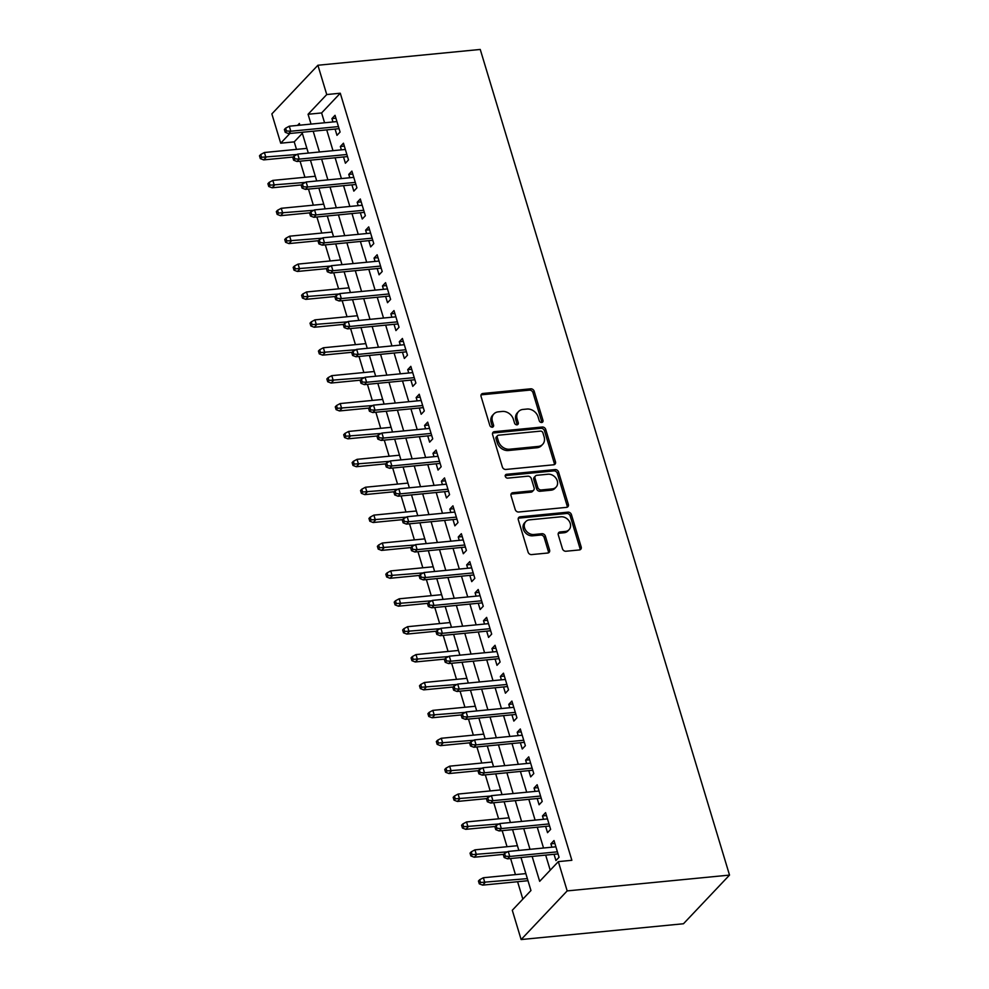 <?xml version="1.0" encoding="UTF-8"?>
<svg xmlns="http://www.w3.org/2000/svg" width="989" height="989" viewBox="0 0 989 989"><rect width="100%" height="100%" fill="white"/><g stroke="black" fill="none" stroke-linecap="round" stroke-linejoin="round"><path stroke-width="1.48" d="M541.7 422.488A2.126 1.731 43.4 0 0 542.986 420.387L534.196 391.298A3.041 2.46 43.4 0 0 530.71 388.813L482.904 393.474A3.041 2.46 43.4 0 0 481.074 396.465L489.864 425.554A2.126 1.731 43.4 0 0 493.585 425.196L492.448 421.425A9.717 7.887 43.4 0 1 493.882 413.921A9.717 7.887 43.4 0 1 498.295 411.844L502.276 411.449A9.717 7.887 43.4 0 1 513.427 419.385L514.564 423.156A2.126 1.731 43.4 0 0 518.285 422.785L517.148 419.027A9.717 7.887 43.4 0 1 518.582 411.511A9.717 7.887 43.4 0 1 522.996 409.434L526.976 409.05A9.717 7.887 43.4 0 1 538.127 416.987L539.265 420.745A2.126 1.731 43.4 0 0 541.7 422.488M541.811 422.464A2.126 1.731 43.4 0 0 541.737 421.697L532.947 392.608A3.041 2.46 43.4 0 0 529.474 390.136L481.668 394.784A3.041 2.46 43.4 0 0 481.062 394.92M492.411 427.273A2.126 1.731 43.4 0 0 492.337 426.506L491.199 422.748L492.448 421.425M517.111 424.874A2.126 1.731 43.4 0 0 517.037 424.108L515.899 420.337L517.148 419.027M562.469 548.771A3.041 2.46 43.4 0 0 565.955 551.244L579.356 549.946A3.041 2.46 43.4 0 0 581.186 546.942L571.432 514.639A3.041 2.46 43.4 0 0 567.958 512.154L520.152 516.814A3.041 2.46 43.4 0 0 518.323 519.806L528.077 552.122A3.041 2.46 43.4 0 0 531.563 554.594L547.758 553.024A3.041 2.46 43.4 0 0 549.587 550.02L545.409 536.199A3.041 2.46 43.4 0 0 541.935 533.714L533.899 534.505A8.122 6.589 43.4 0 1 525.579 530.055A8.122 6.589 43.4 0 1 525.777 521.586A8.122 6.589 43.4 0 1 529.474 519.855L560.948 516.79A8.122 6.589 43.4 0 1 569.256 521.24A8.122 6.589 43.4 0 1 569.058 529.696A8.122 6.589 43.4 0 1 565.362 531.439L560.12 531.946A3.041 2.46 43.4 0 0 558.291 534.938L562.469 548.771M326.741 94.548L340.278 93.226L571.865 860.294L558.34 861.617L567.179 890.904L729.523 875.092L480.246 49.45L317.902 65.249L326.741 94.548L308.074 114.267L311.041 124.095M553.655 464.793A3.041 2.46 43.4 0 0 555.484 461.801L545.73 429.486A3.041 2.46 43.4 0 0 542.244 427.013L494.438 431.661A3.041 2.46 43.4 0 0 492.609 434.666L502.363 466.969A3.041 2.46 43.4 0 0 505.849 469.454L553.655 464.793M558.587 472.062L568.341 504.378A3.041 2.46 43.4 0 1 566.512 507.369L518.706 512.018A3.041 2.46 43.4 0 1 515.22 509.545L511.041 495.712A3.041 2.46 43.4 0 1 512.871 492.72L532.267 490.828A3.041 2.46 43.4 0 0 534.097 487.837L531.328 478.664A3.041 2.46 43.4 0 0 527.842 476.179L507.654 478.144A2.126 1.731 43.4 0 1 506.504 474.312L555.101 469.59A3.041 2.46 43.4 0 1 558.587 472.062L557.339 473.385L567.093 505.688L568.341 504.378M335.086 129.065L336.977 135.332L340.092 132.044L335.036 115.305L331.933 118.593L332.947 121.968M343.517 156.967L345.408 163.222L348.511 159.946L343.455 143.207L340.352 146.496L341.366 149.858M351.936 184.856L353.827 191.124L356.93 187.836L351.886 171.097L348.771 174.385L349.785 177.748M360.355 212.746L362.246 219.014L365.361 215.726L360.305 198.987L357.19 202.275L358.203 205.638M368.773 240.648L370.665 246.904L373.78 243.615L368.724 226.889L365.609 230.177L366.635 233.54M377.192 268.538L379.084 274.806L382.199 271.518L377.143 254.779L374.04 258.067L375.054 261.43M385.623 296.428L387.515 302.696L390.618 299.407L385.574 282.669L382.459 285.957L383.472 289.32M394.042 324.33L395.934 330.586L399.037 327.297L393.993 310.571L390.878 313.847L391.891 317.222M402.461 352.22L404.353 358.475L407.468 355.199L402.412 338.461L399.296 341.749L400.31 345.112M410.88 380.11L412.772 386.378L415.887 383.089L410.831 366.35L407.728 369.639L408.741 373.001M419.299 408L421.19 414.267L424.306 410.979L419.249 394.24L416.146 397.529L417.16 400.891M427.73 435.902L429.622 442.157L432.725 438.869L427.681 422.142L424.565 425.431L425.579 428.793M436.149 463.792L438.04 470.059L441.156 466.771L436.1 450.032L432.984 453.321L433.998 456.683M444.568 491.681L446.459 497.949L449.575 494.661L444.518 477.922L441.403 481.21L442.429 484.573M452.987 519.584L454.878 525.839L457.994 522.551L452.937 505.824L449.834 509.1L450.848 512.475M461.418 547.473L463.309 553.741L466.412 550.453L461.356 533.714L458.253 537.002L459.267 540.365M469.837 575.363L471.728 581.631L474.831 578.342L469.787 561.604L466.672 564.892L467.686 568.255M478.256 603.253L480.147 609.521L483.262 606.232L478.206 589.493L475.091 592.782L476.105 596.144M486.675 631.155L488.566 637.411L491.681 634.122L486.625 617.396L483.51 620.684L484.536 624.047M495.093 659.045L496.985 665.313L500.1 662.024L495.044 645.285L491.941 648.574L492.955 651.936M503.525 686.935L505.416 693.202L508.519 689.914L503.475 673.175L500.36 676.464L501.374 679.826M511.943 714.837L513.835 721.092L516.938 717.804L511.894 701.077L508.779 704.353L509.792 707.728M520.362 742.727L522.254 748.994L525.369 745.706L520.313 728.967L517.198 732.256L518.211 735.618M528.781 770.616L530.673 776.884L533.788 773.596L528.732 756.857L525.629 760.145L526.643 763.508M537.2 798.506L539.092 804.774L542.207 801.486L537.151 784.747L534.048 788.035L535.061 791.41M545.631 826.408L547.523 832.664L550.626 829.388L545.582 812.649L542.466 815.937L543.48 819.3M340.278 93.226L321.61 112.944L324.577 122.772M326.716 129.88L332.996 150.674M335.135 157.783L341.415 178.564M343.566 185.672L349.834 206.454M351.985 213.562L358.253 234.356M360.404 241.464L366.684 262.246M368.823 269.354L375.103 290.136M377.242 297.244L383.522 318.025M385.673 325.134L391.941 345.927M394.092 353.036L400.372 373.817M402.511 380.926L408.791 401.707M410.93 408.816L417.21 429.609M419.361 436.718L425.629 457.499M427.78 464.607L434.047 485.389M436.198 492.497L442.479 513.291M444.617 520.399L450.897 541.181M453.036 548.289L459.316 569.071M461.467 576.179L467.735 596.96M469.886 604.069L476.154 624.863M478.305 631.971L484.585 652.752M486.724 659.861L493.004 680.642M495.143 687.751L501.423 708.544M503.574 715.653L509.842 736.434M511.993 743.543L518.273 764.324M520.412 771.432L526.692 792.214M528.831 799.322L535.111 820.116M537.262 827.224L543.53 848.006M545.681 855.114L550.23 870.184M554.05 854.298L555.942 860.566L559.057 857.278L554.001 840.539L550.885 843.827L551.899 847.19M302.337 133.305L294.228 141.872L296.49 149.388M300.063 161.195L304.921 177.278M308.481 189.084L313.34 205.168M316.9 216.987L321.759 233.07M325.319 244.876L330.178 260.96M333.75 272.766L338.597 288.85M342.169 300.656L347.028 316.752M350.588 328.558L355.447 344.642M359.007 356.448L363.865 372.532M367.426 384.338L372.284 400.421M375.857 412.24L380.703 428.324M384.276 440.13L389.134 456.213M392.695 468.02L397.553 484.103M401.114 495.909L405.972 512.005M409.533 523.811L414.391 539.895M417.964 551.701L422.822 567.785M426.383 579.591L431.241 595.675M434.801 607.493L439.66 623.577M443.22 635.383L448.079 651.467M451.652 663.273L456.498 679.356M460.07 691.175L464.929 707.259M468.489 719.065L473.348 735.148M476.908 746.955L481.767 763.038M485.327 774.844L490.185 790.928M493.758 802.747L498.604 818.83M502.177 830.636L507.036 846.72M510.596 858.526L515.454 874.61M517.593 881.718L522.847 899.112M520.993 857.512L530.957 890.533L512.29 910.263L521.129 939.55L683.473 923.751L729.523 875.092M294.228 141.872L280.703 143.195L271.851 113.908L317.902 65.249M521.129 939.55L567.179 890.904M532.144 856.437L539.673 881.335L558.34 861.617M313.192 131.203L319.459 151.985M321.61 159.093L327.891 179.887M330.029 186.995L336.309 207.777M338.448 214.885L344.728 235.666M346.879 242.775L353.147 263.556M355.298 270.665L361.578 291.458M363.717 298.567L369.997 319.348M372.136 326.457L378.416 347.238M380.567 354.346L386.835 375.14M388.986 382.249L395.254 403.03M397.405 410.138L403.685 430.92M405.824 438.028L412.104 458.809M414.243 465.918L420.523 486.712M422.674 493.82L428.942 514.601M431.093 521.71L437.361 542.491M439.512 549.6L445.792 570.393M447.93 577.502L454.211 598.283M456.362 605.392L462.629 626.173M464.781 633.281L471.048 654.075M473.199 661.171L479.48 681.965M481.618 689.073L487.898 709.855M490.037 716.963L496.317 737.745M498.468 744.853L504.736 765.647M506.887 772.755L513.155 793.537M515.306 800.645L521.586 821.426M523.725 828.535L530.005 849.328M299.877 125.183L299.37 123.464L297.528 125.405M289.901 133.466L280.703 143.195M518.842 850.404L512.562 829.623M510.423 822.514L504.143 801.733M502.004 794.624L495.724 773.843M493.573 766.735L487.305 745.941M485.154 738.832L478.874 718.051M476.735 710.943L470.455 690.161M468.316 683.053L462.036 662.259M459.885 655.151L453.617 634.369M451.466 627.261L445.198 606.48M443.047 599.371L436.767 578.59M434.628 571.481L428.348 550.688M426.21 543.579L419.929 522.798M417.778 515.689L411.511 494.908M409.359 487.8L403.092 467.006M400.941 459.897L394.66 439.116M392.522 432.008L386.242 411.226M384.103 404.118L377.823 383.324M375.672 376.228L369.404 355.434M367.253 348.326L360.973 327.544M358.834 320.436L352.554 299.655M350.415 292.546L344.135 271.752M341.984 264.644L335.716 243.863M333.565 236.754L327.297 215.973M325.146 208.864L318.866 188.071M316.727 180.962L310.447 160.181M308.308 153.072L302.028 132.291M321.61 112.944L308.074 114.267M331.933 118.593L335.914 118.21M340.352 146.496L344.333 146.1M348.771 174.385L352.752 174.002M357.19 202.275L361.183 201.892M365.609 230.177L369.602 229.782M374.04 258.067L378.021 257.672M382.459 285.957L386.439 285.574M390.878 313.847L394.871 313.464M399.296 341.749L403.289 341.353M407.728 369.639L411.708 369.256M416.146 397.529L420.127 397.145M424.565 425.431L428.546 425.035M432.984 453.321L436.977 452.925M441.403 481.21L445.396 480.827M449.834 509.1L453.815 508.717M458.253 537.002L462.234 536.607M466.672 564.892L470.653 564.509M475.091 592.782L479.084 592.399M483.51 620.684L487.503 620.288M491.941 648.574L495.922 648.191M500.36 676.464L504.341 676.08M508.779 704.353L512.772 703.97M517.198 732.256L521.191 731.86M525.629 760.145L529.61 759.762M534.048 788.035L538.028 787.652M542.466 815.937L546.447 815.542M550.885 843.827L554.878 843.444M518.582 411.511L517.334 412.833A9.717 7.887 43.4 0 0 515.899 420.337M493.882 413.921L492.633 415.232A9.717 7.887 43.4 0 0 491.199 422.748M554.26 464.657A3.041 2.46 43.4 0 0 554.236 463.112L544.482 430.808A3.041 2.46 43.4 0 0 540.995 428.324L493.202 432.984A3.041 2.46 43.4 0 0 492.596 433.12M542.924 432.861A2.126 1.731 43.4 0 0 540.476 431.13L498.518 435.209A2.126 1.731 43.4 0 0 497.244 437.311L498.444 441.279A9.717 7.887 43.4 0 0 509.582 449.216L538.263 446.422A9.717 7.887 43.4 0 0 542.677 444.345A9.717 7.887 43.4 0 0 544.123 436.829L542.924 432.861M497.554 435.667L496.305 436.977A2.126 1.731 43.4 0 0 495.996 438.622L497.244 437.311M542.677 444.345L541.44 445.656A9.717 7.887 43.4 0 1 537.015 447.733L508.334 450.527A9.717 7.887 43.4 0 1 497.195 442.59L495.996 438.622M567.105 507.233A3.041 2.46 43.4 0 0 567.093 505.688M533.64 490.185L532.403 491.496A3.041 2.46 43.4 0 1 531.019 492.151L511.634 494.03A3.041 2.46 43.4 0 0 511.029 494.179M557.339 473.385A3.041 2.46 43.4 0 0 553.852 470.9L505.255 475.635A2.126 1.731 43.4 0 0 505.144 475.647M552.381 488.875A8.122 6.589 43.4 0 0 556.065 487.132A8.122 6.589 43.4 0 0 556.275 478.676A8.122 6.589 43.4 0 0 547.955 474.226L536.866 475.301A3.041 2.46 43.4 0 0 535.037 478.305L537.806 487.478A3.041 2.46 43.4 0 0 541.292 489.951L552.381 488.875L551.133 490.185A8.122 6.589 43.4 0 0 554.829 488.455L556.065 487.132M535.494 475.956L534.245 477.267A3.041 2.46 43.4 0 0 533.8 479.616L535.037 478.305M551.133 490.185L540.043 491.273A3.041 2.46 43.4 0 1 536.57 488.789L533.8 479.616M569.058 529.696L567.81 531.019A8.122 6.589 43.4 0 1 564.126 532.75L558.872 533.256A3.041 2.46 43.4 0 0 558.278 533.405M525.777 521.586L524.541 522.909A8.122 6.589 43.4 0 0 524.331 531.365A8.122 6.589 43.4 0 0 532.651 535.815L533.899 534.505M548.363 552.876A3.041 2.46 43.4 0 0 548.339 551.343L544.173 537.509A3.041 2.46 43.4 0 0 540.686 535.037L532.651 535.815M579.962 549.81A3.041 2.46 43.4 0 0 579.95 548.265L570.196 515.949A3.041 2.46 43.4 0 0 566.709 513.476L518.904 518.125A3.041 2.46 43.4 0 0 518.298 518.273M260.725 154.494L259.477 155.805L260.317 158.599L261.566 157.288L260.725 154.494L264.409 152.504L265.917 157.535L263.68 159.897L293.152 157.028M261.566 157.288L296.972 154.507M264.409 152.504L306.887 148.375M263.68 159.897L260.317 158.599M286.451 130.981L285.611 128.199L284.375 129.51L285.215 132.303L286.451 130.981L290.803 131.228L289.295 126.209L336.928 121.573M338.448 126.592L290.803 131.228L288.565 133.602L339.079 128.681M285.215 132.303L288.565 133.602M289.295 126.209L285.611 128.199M269.144 182.384L267.908 183.707L268.748 186.488L269.985 185.178L269.144 182.384L272.828 180.406L274.336 185.425L272.099 187.786L301.571 184.918M269.985 185.178L305.391 182.396M272.828 180.406L315.306 176.265M272.099 187.786L268.748 186.488M277.563 210.286L276.327 211.597L277.167 214.39L278.416 213.068L277.563 210.286L281.247 208.296L282.767 213.315L280.517 215.689L309.99 212.82M278.416 213.068L313.81 210.298M281.247 208.296L323.724 204.167M280.517 215.689L277.167 214.39M285.994 238.176L284.745 239.486L285.586 242.28L286.835 240.957L285.994 238.176L289.666 236.186L291.186 241.205L288.949 243.578L318.409 240.71M286.835 240.957L322.229 238.188M289.666 236.186L332.143 232.056M288.949 243.578L285.586 242.28M294.413 266.066L293.164 267.376L294.005 270.17L295.254 268.86L294.413 266.066L298.085 264.088L299.605 269.107L297.368 271.468L326.84 268.6M295.254 268.86L330.66 266.078M298.085 264.088L340.575 259.946M297.368 271.468L294.005 270.17M294.883 158.883L294.042 156.089L292.793 157.399L293.634 160.193L294.883 158.883L299.234 159.13L297.714 154.111L345.346 149.463M346.867 154.494L299.234 159.13L296.984 161.491L347.498 156.571M293.634 160.193L296.984 161.491M297.714 154.111L294.042 156.089M303.302 186.773L302.461 183.979L301.212 185.302L302.053 188.083L303.302 186.773L307.653 187.02L306.133 182.001L353.778 177.365M355.286 182.384L307.653 187.02L305.416 189.381L355.916 184.473M302.053 188.083L305.416 189.381M306.133 182.001L302.461 183.979M311.72 214.662L310.88 211.881L309.631 213.191L310.472 215.985L311.72 214.662L316.072 214.91L314.551 209.891L362.197 205.255M363.705 210.274L316.072 214.91L313.834 217.283L364.335 212.363M310.472 215.985L313.834 217.283M314.551 209.891L310.88 211.881M320.139 242.565L319.299 239.771L318.062 241.081L318.903 243.875L320.139 242.565L324.491 242.812L322.983 237.78L370.615 233.144M372.136 238.164L324.491 242.812L322.253 245.173L372.766 240.253M318.903 243.875L322.253 245.173M322.983 237.78L319.299 239.771M302.832 293.956L301.583 295.278L302.436 298.06L303.672 296.749L302.832 293.956L306.516 291.978L308.024 296.997L305.786 299.37L335.259 296.49M303.672 296.749L339.079 293.98M306.516 291.978L348.993 287.836M305.786 299.37L302.436 298.06M328.571 270.454L327.718 267.66L326.481 268.983L327.322 271.765L328.571 270.454L332.922 270.702L331.402 265.682L379.034 261.047M380.555 266.066L332.922 270.702L330.672 273.063L381.185 268.155M327.322 271.765L330.672 273.063M331.402 265.682L327.718 267.66M311.251 321.858L310.014 323.168L310.855 325.962L312.091 324.639L311.251 321.858L314.935 319.867L316.443 324.887L314.205 327.26L343.678 324.392M312.091 324.639L347.498 321.87M314.935 319.867L357.412 315.738M314.205 327.26L310.855 325.962M336.989 298.344L336.149 295.563L334.9 296.873L335.741 299.667L336.989 298.344L341.341 298.591L339.82 293.572L387.453 288.936M388.974 293.956L341.341 298.591L339.103 300.965L389.604 296.045M335.741 299.667L339.103 300.965M339.82 293.572L336.149 295.563M319.682 349.747L318.433 351.058L319.274 353.852L320.523 352.541L319.682 349.747L323.354 347.769L324.874 352.789L322.624 355.15L352.096 352.282M320.523 352.541L355.916 349.76M323.354 347.769L365.831 343.628M322.624 355.15L319.274 353.852M345.408 326.234L344.568 323.452L343.319 324.763L344.16 327.557L345.408 326.234L349.76 326.481L348.239 321.462L395.884 316.826M397.393 321.845L349.76 326.481L347.522 328.855L398.023 323.935M344.16 327.557L347.522 328.855M348.239 321.462L344.568 323.452M328.101 377.637L326.852 378.96L327.693 381.742L328.941 380.431L328.101 377.637L331.772 375.659L333.293 380.678L331.055 383.04L360.515 380.172M328.941 380.431L364.348 377.65M331.772 375.659L374.25 371.518M331.055 383.04L327.693 381.742M353.827 354.136L352.986 351.342L351.738 352.653L352.579 355.447L353.827 354.136L358.179 354.383L356.67 349.364L404.303 344.716M405.824 349.747L358.179 354.383L355.941 356.745L406.454 351.824M352.579 355.447L355.941 356.745M356.67 349.364L352.986 351.342M336.52 405.539L335.271 406.85L336.112 409.644L337.36 408.321L336.52 405.539L340.191 403.549L341.712 408.568L339.474 410.942L368.946 408.074M337.36 408.321L372.766 405.552M340.191 403.549L382.681 399.42M339.474 410.942L336.112 409.644M362.246 382.026L361.405 379.232L360.169 380.555L361.01 383.336L362.246 382.026L366.598 382.273L365.089 377.254L412.722 372.618M414.243 377.637L366.598 382.273L364.36 384.634L414.873 379.727M361.01 383.336L364.36 384.634M365.089 377.254L361.405 379.232M344.938 433.429L343.69 434.74L344.543 437.534L345.779 436.223L344.938 433.429L348.623 431.439L350.131 436.47L347.893 438.832L377.365 435.964M345.779 436.223L381.185 433.442M348.623 431.439L391.1 427.31M347.893 438.832L344.543 437.534M370.677 409.916L369.824 407.134L368.588 408.445L369.429 411.239L370.677 409.916L375.029 410.163L373.508 405.144L421.141 400.508M422.662 405.527L375.029 410.163L372.779 412.537L423.292 407.616M369.429 411.239L372.779 412.537M373.508 405.144L369.824 407.134M353.357 461.319L352.121 462.642L352.962 465.423L354.198 464.113L353.357 461.319L357.041 459.341L358.562 464.36L356.312 466.721L385.784 463.853M354.198 464.113L389.604 461.331M357.041 459.341L399.519 455.2M356.312 466.721L352.962 465.423M379.096 437.818L378.255 435.024L377.007 436.334L377.847 439.128L379.096 437.818L383.448 438.065L381.927 433.034L429.572 428.398M431.08 433.417L383.448 438.065L381.21 440.426L431.711 435.506M377.847 439.128L381.21 440.426M381.927 433.034L378.255 435.024M361.789 489.209L360.54 490.532L361.381 493.313L362.629 492.003L361.789 489.209L365.46 487.231L366.981 492.25L364.743 494.624L394.203 491.743M362.629 492.003L398.023 489.234M365.46 487.231L407.938 483.089M364.743 494.624L361.381 493.313M387.515 465.708L386.674 462.914L385.426 464.237L386.266 467.018L387.515 465.708L391.867 465.955L390.346 460.936L437.991 456.3M439.499 461.319L391.867 465.955L389.629 468.316L440.13 463.408M386.266 467.018L389.629 468.316M390.346 460.936L386.674 462.914M370.207 517.111L368.959 518.421L369.799 521.215L371.048 519.893L370.207 517.111L373.879 515.121L375.4 520.14L373.162 522.513L402.622 519.645M371.048 519.893L406.454 517.123M373.879 515.121L416.369 510.992M373.162 522.513L369.799 521.215M395.934 493.598L395.093 490.816L393.845 492.126L394.698 494.92L395.934 493.598L400.285 493.845L398.777 488.826L446.41 484.19M447.93 489.209L400.285 493.845L398.048 496.218L448.561 491.298M394.698 494.92L398.048 496.218M398.777 488.826L395.093 490.816M378.626 545.001L377.378 546.311L378.218 549.105L379.467 547.795L378.626 545.001L382.31 543.023L383.819 548.042L381.581 550.403L411.053 547.535M379.467 547.795L414.873 545.013M382.31 543.023L424.788 538.881M381.581 550.403L378.218 549.105M404.353 521.487L403.512 518.706L402.276 520.016L403.116 522.81L404.353 521.487L408.704 521.735L407.196 516.715L454.829 512.079M456.349 517.099L408.704 521.735L406.467 524.108L456.98 519.188M403.116 522.81L406.467 524.108M407.196 516.715L403.512 518.706M387.045 572.891L385.809 574.213L386.65 576.995L387.886 575.685L387.045 572.891L390.729 570.913L392.237 575.932L390 578.293L419.472 575.425M387.886 575.685L423.292 572.903M390.729 570.913L433.207 566.771M390 578.293L386.65 576.995M412.784 549.389L411.943 546.596L410.695 547.918L411.535 550.7L412.784 549.389L417.135 549.637L415.615 544.618L463.248 539.969M464.768 545.001L417.135 549.637L414.886 551.998L465.399 547.078M411.535 550.7L414.886 551.998M415.615 544.618L411.943 546.596M395.464 600.793L394.228 602.103L395.068 604.897L396.317 603.574L395.464 600.793L399.148 598.802L400.669 603.822L398.419 606.195L427.891 603.327M396.317 603.574L431.711 600.805M399.148 598.802L441.626 594.673M398.419 606.195L395.068 604.897M421.203 577.279L420.362 574.485L419.113 575.808L419.954 578.59L421.203 577.279L425.554 577.527L424.034 572.507L471.679 567.871M473.187 572.891L425.554 577.527L423.317 579.9L473.818 574.98M419.954 578.59L423.317 579.9M424.034 572.507L420.362 574.485M403.895 628.683L402.647 629.993L403.487 632.787L404.736 631.477L403.895 628.683L407.567 626.692L409.087 631.724L406.85 634.085L436.31 631.217M404.736 631.477L440.13 628.695M407.567 626.692L450.044 622.563M406.85 634.085L403.487 632.787M429.622 605.169L428.781 602.388L427.532 603.698L428.373 606.492L429.622 605.169L433.973 605.416L432.453 600.397L480.098 595.761M481.606 600.78L433.973 605.416L431.736 607.79L482.236 602.87M428.373 606.492L431.736 607.79M432.453 600.397L428.781 602.388M412.314 656.572L411.065 657.895L411.906 660.677L413.155 659.366L412.314 656.572L415.986 654.594L417.506 659.614L415.269 661.975L444.741 659.107M413.155 659.366L448.561 656.585M415.986 654.594L458.476 650.453M415.269 661.975L411.906 660.677M438.04 633.071L437.2 630.277L435.964 631.588L436.804 634.382L438.04 633.071L442.392 633.319L440.884 628.299L488.517 623.651M490.037 628.683L442.392 633.319L440.154 635.68L490.668 630.759M436.804 634.382L440.154 635.68M440.884 628.299L437.2 630.277M420.733 684.475L419.484 685.785L420.337 688.567L421.574 687.256L420.733 684.475L424.417 682.484L425.925 687.503L423.688 689.877L453.16 687.009M421.574 687.256L456.98 684.487M424.417 682.484L466.895 678.343M423.688 689.877L420.337 688.567M446.472 660.961L445.619 658.167L444.382 659.49L445.223 662.271L446.472 660.961L450.823 661.208L449.303 656.189L496.935 651.553M498.456 656.572L450.823 661.208L448.573 663.57L499.086 658.662M445.223 662.271L448.573 663.57M449.303 656.189L445.619 658.167M429.152 712.364L427.916 713.675L428.756 716.469L429.992 715.146L429.152 712.364L432.836 710.374L434.344 715.393L432.106 717.767L461.579 714.899M429.992 715.146L465.399 712.377M432.836 710.374L475.313 706.245M432.106 717.767L428.756 716.469M454.891 688.851L454.05 686.069L452.801 687.38L453.642 690.174L454.891 688.851L459.242 689.098L457.722 684.079L505.367 679.443M506.875 684.462L459.242 689.098L457.005 691.472L507.505 686.551M453.642 690.174L457.005 691.472M457.722 684.079L454.05 686.069M437.583 740.254L436.334 741.565L437.175 744.358L438.424 743.048L437.583 740.254L441.255 738.276L442.775 743.295L440.525 745.657L469.998 742.788M438.424 743.048L473.818 740.266M441.255 738.276L483.732 734.135M440.525 745.657L437.175 744.358M463.309 716.753L462.469 713.959L461.22 715.27L462.061 718.063L463.309 716.753L467.661 717L466.14 711.969L513.786 707.333M515.294 712.352L467.661 717L465.423 719.362L515.924 714.441M462.061 718.063L465.423 719.362M466.14 711.969L462.469 713.959M446.002 768.144L444.753 769.467L445.594 772.248L446.843 770.938L446.002 768.144L449.674 766.166L451.194 771.185L448.957 773.546L478.416 770.678M446.843 770.938L482.249 768.156M449.674 766.166L492.151 762.024M448.957 773.546L445.594 772.248M471.728 744.643L470.888 741.849L469.639 743.172L470.48 745.953L471.728 744.643L476.08 744.89L474.572 739.871L522.204 735.235M523.725 740.254L476.08 744.89L473.842 747.251L524.355 742.343M470.48 745.953L473.842 747.251M474.572 739.871L470.888 741.849M454.421 796.046L453.172 797.357L454.013 800.15L455.261 798.828L454.421 796.046L458.092 794.056L459.613 799.075L457.375 801.449L486.848 798.58M455.261 798.828L490.668 796.058M458.092 794.056L500.582 789.927M457.375 801.449L454.013 800.15M480.147 772.533L479.306 769.739L478.07 771.061L478.911 773.843L480.147 772.533L484.499 772.78L482.991 767.761L530.623 763.125M532.144 768.144L484.499 772.78L482.261 775.153L532.774 770.233M478.911 773.843L482.261 775.153M482.991 767.761L479.306 769.739M462.84 823.936L461.591 825.246L462.444 828.04L463.68 826.73L462.84 823.936L466.524 821.946L468.032 826.977L465.794 829.338L495.266 826.47M463.68 826.73L499.086 823.948M466.524 821.946L509.001 817.816M465.794 829.338L462.444 828.04M488.578 800.422L487.725 797.641L486.489 798.951L487.33 801.745L488.578 800.422L492.93 800.67L491.409 795.651L539.042 791.015M540.563 796.034L492.93 800.67L490.68 803.043L541.193 798.123M487.33 801.745L490.68 803.043M491.409 795.651L487.725 797.641M471.259 851.826L470.022 853.148L470.863 855.93L472.099 854.62L471.259 851.826L474.943 849.848L476.463 854.867L474.213 857.228L503.685 854.36M472.099 854.62L507.505 851.838M474.943 849.848L517.42 845.706M474.213 857.228L470.863 855.93M479.69 879.728L478.441 881.038L479.282 883.832L480.53 882.509L479.69 879.728L483.361 877.738L484.882 882.757L482.644 885.13L527.99 880.705M480.53 882.509L527.36 878.628M483.361 877.738L525.839 873.608M482.644 885.13L479.282 883.832M496.997 828.325L496.157 825.531L494.908 826.841L495.749 829.635L496.997 828.325L501.349 828.572L499.828 823.553L547.473 818.904M548.982 823.936L501.349 828.572L499.111 830.933L549.612 826.013M495.749 829.635L499.111 830.933M499.828 823.553L496.157 825.531M505.416 856.214L504.575 853.42L503.327 854.743L504.167 857.525L505.416 856.214L509.768 856.462L508.247 851.442L555.892 846.807M557.4 851.826L509.768 856.462L507.53 858.823L558.031 853.915M504.167 857.525L507.53 858.823M508.247 851.442L504.575 853.42M541.737 421.697L542.986 420.387M492.337 426.506L493.585 425.196M517.037 424.108L518.285 422.785M481.668 394.784L482.904 393.474M529.474 390.136L530.71 388.813M532.947 392.608L534.196 391.298M493.202 432.984L494.438 431.661M540.995 428.324L542.244 427.013M544.482 430.808L545.73 429.486M554.236 463.112L555.484 461.801M497.195 442.59L498.444 441.279M508.334 450.527L509.582 449.216M537.015 447.733L538.263 446.422M511.634 494.03L512.871 492.72M531.019 492.151L532.267 490.828M505.255 475.635L506.504 474.312M553.852 470.9L555.101 469.59M536.57 488.789L537.806 487.478M540.043 491.273L541.292 489.951M558.872 533.256L560.12 531.946M564.126 532.75L565.362 531.439M540.686 535.037L541.935 533.714M544.173 537.509L545.409 536.199M548.339 551.343L549.587 550.02M518.904 518.125L520.152 516.814M566.709 513.476L567.958 512.154M570.196 515.949L571.432 514.639M579.95 548.265L581.186 546.942"/></g></svg>
